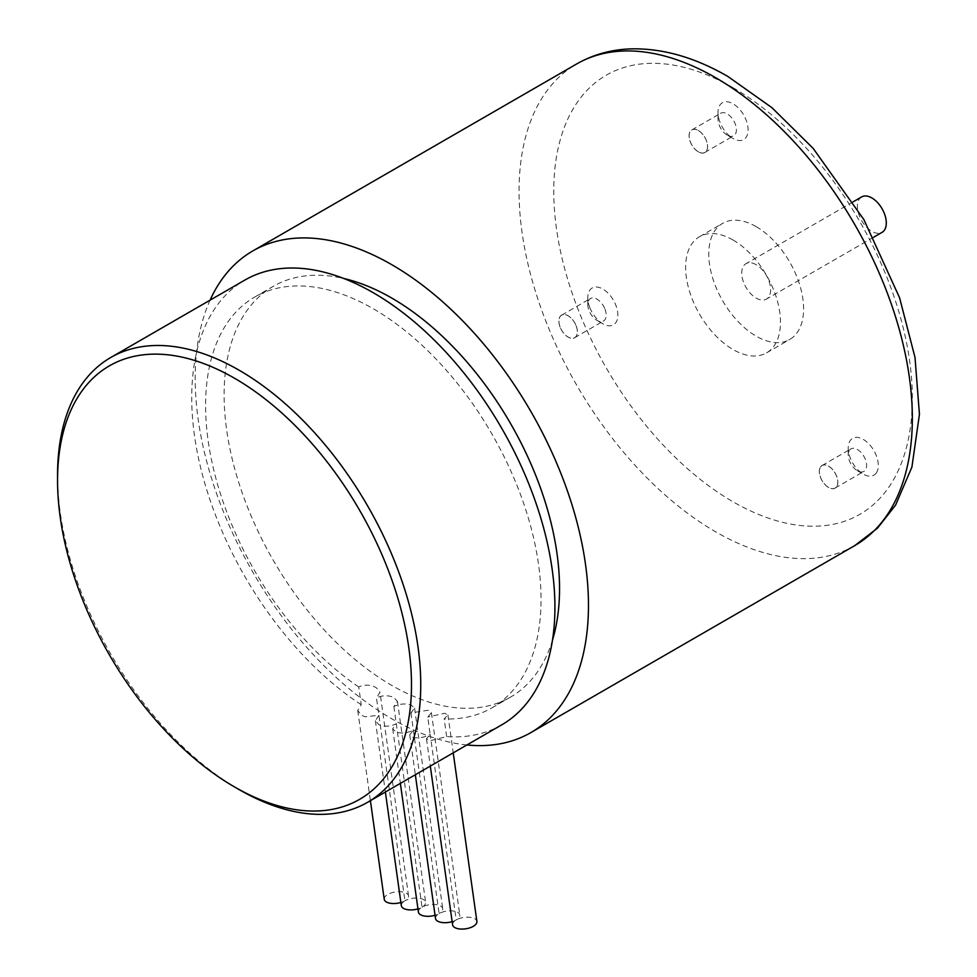 <?xml version="1.0" encoding="UTF-8"?>
<svg xmlns="http://www.w3.org/2000/svg" width="977" height="977" viewBox="0 0 977 977"><rect width="100%" height="100%" fill="white"/><g stroke="black" fill="none" stroke-linecap="round" stroke-linejoin="round"><path stroke-width="0.73" stroke-dasharray="4.88 3.66" d="M861.629 196.927A20.444 11.809 -120 0 0 858.49 213.316A20.444 11.809 -120 0 0 871.85 231.329A20.444 11.809 -120 0 0 882.072 232.343M836.581 486.766A13.092 7.56 60 0 1 823.941 483.383A13.092 7.56 60 0 1 820.558 466.835A13.092 7.56 60 0 1 833.198 470.218A13.092 7.56 60 0 1 836.581 486.766M560.114 327.148A13.092 7.56 60 0 1 563.497 314.509A13.092 7.56 60 0 1 576.137 325.72A13.092 7.56 60 0 1 572.754 338.36A13.092 7.56 60 0 1 560.114 327.148M698.347 130.491A13.092 7.56 60 0 1 707.604 146.513A13.092 7.56 60 0 1 698.347 151.862A13.092 7.56 60 0 1 689.09 135.827A13.092 7.56 60 0 1 698.347 130.491M756.186 264.718A20.444 11.809 -120 0 0 745.952 263.705A20.444 11.809 -120 0 0 742.825 280.094A20.444 11.809 -120 0 0 756.186 298.107A20.444 11.809 -120 0 0 766.408 299.121A20.444 11.809 -120 0 0 769.534 282.732A20.444 11.809 -120 0 0 756.186 264.718M820.607 466.896A13.006 7.511 60 0 1 822.06 465.54A13.006 7.511 60 0 1 834.163 471.61A13.006 7.511 60 0 1 836.532 486.705A13.006 7.511 60 0 1 835.066 488.06A13.006 7.511 60 0 1 822.976 481.991A13.006 7.511 60 0 1 820.607 466.896M576.088 325.72A13.006 7.511 60 0 1 574.623 337.7A13.006 7.511 60 0 1 560.163 327.148A13.006 7.511 60 0 1 561.628 315.168A13.006 7.511 60 0 1 576.088 325.72M698.347 151.789A13.006 7.511 60 0 1 689.847 140.334A13.006 7.511 60 0 1 691.85 129.917A13.006 7.511 60 0 1 698.347 130.552A13.006 7.511 60 0 1 706.847 142.019A13.006 7.511 60 0 1 704.844 152.436A13.006 7.511 60 0 1 698.347 151.789M756.186 226.652A67.071 38.726 60 0 1 799.992 285.76A67.071 38.726 60 0 1 789.709 339.495A67.071 38.726 60 0 1 756.186 336.173A67.071 38.726 60 0 1 712.367 277.077A67.071 38.726 60 0 1 722.65 223.33A67.071 38.726 60 0 1 756.186 226.652M849.465 450.238A13.006 7.511 60 0 1 850.93 448.883A13.006 7.511 60 0 1 863.021 454.952A13.006 7.511 60 0 1 865.39 470.047A13.006 7.511 60 0 1 863.924 471.402A13.006 7.511 60 0 1 857.427 470.755A13.006 7.511 60 0 1 848.231 454.83A13.006 7.511 60 0 1 849.465 450.238M604.946 309.062A13.006 7.511 60 0 1 603.481 321.042A13.006 7.511 60 0 1 596.984 320.395A13.006 7.511 60 0 1 589.021 310.491A13.006 7.511 60 0 1 587.788 304.47A13.006 7.511 60 0 1 590.487 298.51A13.006 7.511 60 0 1 604.946 309.062M727.206 135.131L727.206 135.131A13.006 7.511 60 0 1 718.01 119.206A13.006 7.511 60 0 1 720.708 113.247A13.006 7.511 60 0 1 727.206 113.894A13.006 7.511 60 0 1 735.705 125.349A13.006 7.511 60 0 1 733.703 135.779A13.006 7.511 60 0 1 727.206 135.131L733.043 138.502A21.262 12.274 -120 0 0 748.089 129.819A21.262 12.274 -120 0 0 733.043 103.782A21.262 12.274 -120 0 0 718.01 112.465A21.262 12.274 -120 0 0 733.043 138.502L727.206 135.131M733.043 240.012A67.071 38.726 60 0 1 776.862 299.109A67.071 38.726 60 0 1 766.579 352.856A67.071 38.726 60 0 1 733.043 349.534A67.071 38.726 60 0 1 689.237 290.425A67.071 38.726 60 0 1 699.52 236.69A67.071 38.726 60 0 1 733.043 240.012M876.296 472.966A21.262 12.274 -120 0 0 870.788 446.074A21.262 12.274 -120 0 0 850.246 440.566A21.262 12.274 -120 0 0 848.231 448.089A21.262 12.274 -120 0 0 863.265 474.126A21.262 12.274 -120 0 0 876.296 472.966M589.803 307.56A21.262 12.274 -120 0 0 602.821 323.766A21.262 12.274 -120 0 0 615.852 322.605A21.262 12.274 -120 0 0 615.852 305.239A21.262 12.274 -120 0 0 598.938 287.385A21.262 12.274 -120 0 0 587.788 297.716A21.262 12.274 -120 0 0 589.803 307.56M466.908 744.962A278.079 160.546 60 0 1 391.826 718.828A278.079 160.546 60 0 1 210.092 300.147M552.481 640.143A237.191 136.939 60 0 1 510.421 697.175A237.191 136.939 60 0 1 391.826 685.439A237.191 136.939 60 0 1 236.886 476.422A237.191 136.939 60 0 1 273.242 286.359A237.191 136.939 60 0 1 343.672 278.457M452.595 924.84A12.274 5.74 172 0 1 456.198 919.943A12.274 5.74 172 0 1 473.418 918.136A12.274 5.74 172 0 1 476.886 921.433M401.327 905.691A12.274 5.74 172 0 1 404.942 900.794L376.463 697.896L379.968 692.278L376.316 687.723C370.491 684.608 364.629 684.352 358.742 686.965L361.234 704.698L357.753 710.474L361.429 715.262L365.251 716.813L378.905 715.262L375.363 720.672L378.954 724.763C384.718 726.937 390.495 726.595 396.283 723.713L392.693 728.757L396.186 732.176C401.877 733.727 407.604 733.043 413.369 730.1L409.729 734.789L413.124 737.537C418.706 738.465 424.384 737.427 430.161 734.423L456.198 919.943A12.274 5.74 172 0 1 452.143 921.653M501.726 724.861A256.817 148.272 60 0 1 446.66 736.621L429.77 740.81L426.473 738.746L430.161 734.423L427.718 717.057L431.407 712.709L428.048 710.255L410.951 712.905L414.578 708.166L411.122 704.979C405.406 703.245 399.654 703.758 393.865 706.518L397.444 701.401L393.878 697.48C388.089 695.074 382.288 695.209 376.463 697.896M358.742 686.965A237.191 136.939 60 0 1 215.722 477.716A237.191 136.939 60 0 1 254.728 297.045A237.191 136.939 60 0 1 373.324 308.793A237.191 136.939 60 0 1 528.276 517.798A237.191 136.939 60 0 1 491.919 707.861A237.191 136.939 60 0 1 444.169 718.889L447.906 714.956L444.669 713.259L427.718 717.057M435.498 918.465A12.274 5.74 172 0 1 439.113 913.568A12.274 5.74 172 0 1 456.332 911.749A12.274 5.74 172 0 1 459.801 915.046A12.274 5.74 172 0 1 456.198 919.943M410.951 712.905L439.113 913.568A12.274 5.74 172 0 1 435.058 915.266M418.412 912.078A12.274 5.74 172 0 1 422.027 907.181A12.274 5.74 172 0 1 439.247 905.361A12.274 5.74 172 0 1 442.715 908.659A12.274 5.74 172 0 1 439.113 913.568M393.865 706.518L422.027 907.181A12.274 5.74 172 0 1 417.973 908.879M384.242 899.304A12.274 5.74 172 0 1 391.411 892.856A12.274 5.74 172 0 1 405.064 892.587A12.274 5.74 172 0 1 408.545 895.897A12.274 5.74 172 0 1 404.942 900.794A12.274 5.74 172 0 1 422.149 898.974A12.274 5.74 172 0 1 425.63 902.284A12.274 5.74 172 0 1 422.027 907.181M404.942 900.794A12.274 5.74 172 0 1 400.888 902.492M408.545 895.897L379.968 692.278M446.66 736.621L444.169 718.889M361.234 704.698A256.817 148.272 60 0 1 203.326 478.058A256.817 148.272 60 0 1 244.922 280.045M239.145 789.611A256.817 148.272 60 0 1 57.558 475.078M733.043 87.747A253.544 146.379 60 0 1 912.335 398.274A253.544 146.379 60 0 1 733.043 501.787A253.544 146.379 60 0 1 553.764 191.26A253.544 146.379 60 0 1 733.043 87.747M854.741 545.618A278.079 160.546 60 0 1 715.701 531.842A278.079 160.546 60 0 1 534.028 286.798A278.079 160.546 60 0 1 576.662 63.957M853.104 201.848L745.952 263.705M873.548 237.264L766.408 299.121M822.06 465.54L850.93 448.883M835.066 488.06L863.924 471.402M574.623 337.7L603.481 321.042M561.628 315.168L590.487 298.51M691.85 129.917L720.708 113.247M704.844 152.436L733.703 135.779M766.579 352.856L789.709 339.495M699.52 236.69L722.65 223.33M857.427 470.755L863.265 474.126M848.231 454.83L848.231 448.089M596.984 320.395L602.821 323.766M587.788 304.47L587.788 297.716M718.01 119.206L718.01 112.465M431.407 712.709L459.801 915.046M414.578 708.166L442.715 908.659M397.444 701.401L425.63 902.284M254.728 297.045L273.242 286.359M491.919 707.861L510.421 697.175M447.918 714.956L453.23 752.864M426.473 738.746L430.307 766.102M409.729 734.789L415.335 774.749M392.693 728.757L400.362 783.395M375.363 720.672L385.378 792.042M357.741 710.474L370.405 800.688"/><path stroke-width="1.47" d="M873.548 237.264L882.072 232.343A20.444 11.809 -120 0 0 885.199 215.954A20.444 11.809 -120 0 0 871.85 197.94A20.444 11.809 -120 0 0 861.629 196.927L853.104 201.848M210.092 300.147A278.079 160.546 60 0 1 252.787 250.942A278.079 160.546 60 0 1 391.826 264.718A278.079 160.546 60 0 1 573.499 509.762A278.079 160.546 60 0 1 530.865 732.591A278.079 160.546 60 0 1 466.908 744.962M343.672 278.457A237.191 136.939 60 0 1 391.826 298.107A237.191 136.939 60 0 1 552.481 640.143M453.23 752.864L476.886 921.433A12.274 5.74 172 0 1 469.717 927.881A12.274 5.74 172 0 1 456.064 928.15A12.274 5.74 172 0 1 452.595 924.84L430.307 766.102M452.143 921.653A12.274 5.74 172 0 1 438.978 921.763A12.274 5.74 172 0 1 435.498 918.465L415.335 774.749M435.058 915.266A12.274 5.74 172 0 1 421.893 915.376A12.274 5.74 172 0 1 418.412 912.078L400.362 783.395M417.973 908.879A12.274 5.74 172 0 1 404.808 908.989A12.274 5.74 172 0 1 401.327 905.691L385.378 792.042M400.888 902.492A12.274 5.74 172 0 1 387.722 902.601A12.274 5.74 172 0 1 384.242 899.304L370.405 800.688M57.558 480.415L57.558 475.078A256.817 148.272 60 0 1 110.743 357.509L244.922 280.045A256.817 148.272 60 0 1 373.324 292.758A256.817 148.272 60 0 1 541.099 519.068A256.817 148.272 60 0 1 501.726 724.861L367.56 802.325A256.817 148.272 60 0 1 239.145 789.611L234.529 786.937A250.271 144.498 60 0 1 234.517 786.937A250.271 144.498 60 0 1 57.558 480.415A250.271 144.498 60 0 1 234.529 378.246A250.271 144.498 60 0 1 411.488 684.767A250.271 144.498 60 0 1 234.529 786.937L239.145 789.611M110.743 357.509A256.817 148.272 60 0 1 239.145 370.234A256.817 148.272 60 0 1 406.92 596.532A256.817 148.272 60 0 1 367.56 802.325M576.662 63.957A278.079 160.546 60 0 1 715.701 77.733A278.079 160.546 60 0 1 897.362 322.776A278.079 160.546 60 0 1 854.741 545.618L877.468 528.178L895.555 505.158L911.907 467.091L919.442 414.321L915.009 357.472L899.609 297.851L863.839 219.52L813.169 148.406L771.964 107.702L727.963 76.524C695.282 57.558 663.2 48.337 631.716 48.85C611.7 49.4 593.344 54.443 576.662 63.957L252.787 250.942M530.865 732.591L854.741 545.618"/></g></svg>
